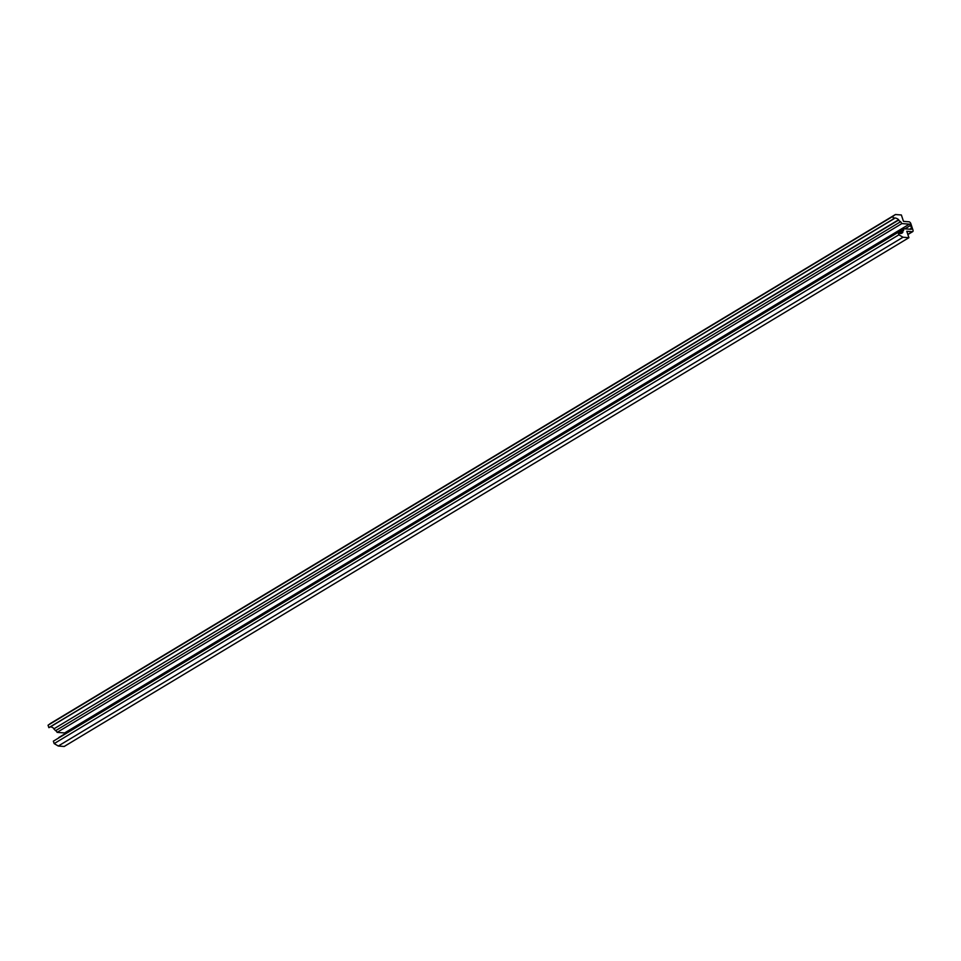 <?xml version="1.0" encoding="UTF-8"?>
<svg xmlns="http://www.w3.org/2000/svg" width="961" height="961" viewBox="0 0 961 961"><rect width="100%" height="100%" fill="white"/><g stroke="black" fill="none" stroke-linecap="round" stroke-linejoin="round"><path stroke-width="1.44" d="M893.586 218.856A7.94 4.457 -121.1 0 1 894.174 218.64L893.97 218.027A8.601 4.829 -121.1 0 1 898.679 219.721L898.523 220.129A7.94 4.457 -121.1 0 1 900.277 221.907L900.445 221.498A8.601 4.829 -121.1 0 1 901.862 223.577L909.346 224.153A1.321 0.745 -121.1 0 1 910.596 225.415L911.508 228.165A1.321 0.745 -121.1 0 1 911.064 229.295L903.568 228.718A8.601 4.829 -121.1 0 1 903.496 230.676L903.04 230.22A7.94 4.457 -121.1 0 1 902.415 231.817L902.86 232.274A8.601 4.829 -121.1 0 1 901.971 233.115A8.601 4.829 -121.1 0 1 899.052 233.307L898.859 232.694A7.94 4.457 -121.1 0 1 898.091 232.382L898.895 234.808L903.004 237.235L908.914 237.691L906.788 231.289L912.277 231.721A1.982 1.117 58.9 0 0 912.71 231.625A1.982 1.117 58.9 0 0 912.95 230.015L910.848 223.685A1.982 1.117 58.9 0 0 908.974 221.799L903.484 221.366L901.358 214.976L895.448 214.519L892.781 216.417L893.586 218.856L48.855 727.645A7.94 4.457 -121.1 0 1 49.443 727.429L894.174 218.64M898.895 234.808L54.164 743.598L58.273 746.024L64.183 746.481L908.914 237.691M903.004 237.235L58.273 746.024M898.091 232.382L53.36 741.171L54.164 743.598M902.86 232.274L900.805 233.499M902.415 231.817L899.688 233.463M903.04 230.22L898.871 232.73M903.568 228.718L58.837 737.507A8.601 4.829 -121.1 0 1 58.861 737.856M901.862 223.577L57.131 732.366L64.615 732.943A1.321 0.745 -121.1 0 1 65.48 733.507M55.87 730.504A8.601 4.829 -121.1 0 1 57.131 732.366M900.277 221.907L55.546 730.696A7.94 4.457 -121.1 0 0 53.792 728.918L898.523 220.129M898.679 219.721L53.792 728.918M50.501 726.804A8.601 4.829 -121.1 0 1 53.948 728.51M895.448 214.519L50.705 723.309L48.05 725.219L48.855 727.645M892.781 216.417L48.05 725.219M911.508 228.165L909.791 229.198M910.596 225.415L904.938 228.826M909.346 224.153L64.615 732.943M912.277 231.721L907.821 234.4M912.71 231.625L907.869 234.544"/></g></svg>
